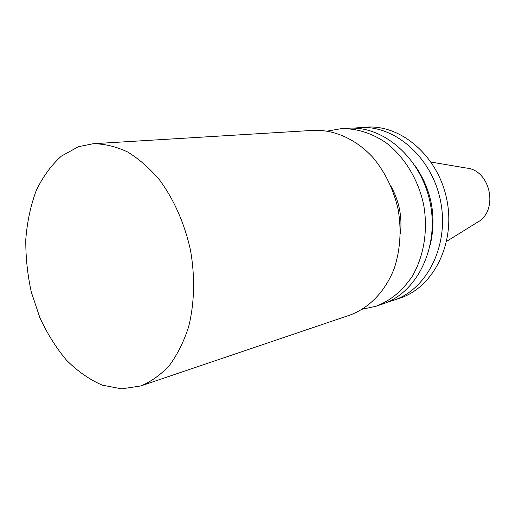 <?xml version="1.0" encoding="UTF-8"?>
<svg xmlns="http://www.w3.org/2000/svg" width="516" height="516" viewBox="0 0 516 516"><rect width="100%" height="100%" fill="white"/><g stroke="black" fill="none" stroke-linecap="round" stroke-linejoin="round"><path stroke-width="0.77" d="M431.092 162.082L466.406 168.055C490.89 170.061 498.991 211.379 477.081 222.486L446.637 241.353M391.038 186.379C399.249 201.246 402.364 217.12 400.377 233.987M327.576 131.064L341.173 128.671C356.679 128.31 371.623 132.993 386.007 142.719C404.351 156.735 418.218 179.329 423.642 204.704C428.203 230.252 423.9 256.407 412.207 276.312C402.564 290.753 390.496 300.731 376.003 306.252L362.503 309.174M341.173 128.671L348.365 128.239C383.807 125.556 421.649 158.547 430.273 203.401C439.232 248.19 416.651 293.03 382.827 303.937L376.003 306.252M414.793 165.288C431.524 189.443 436.704 215.856 430.338 244.539M354.002 128.155L359.588 127.555C394.734 124.911 432.137 157.309 440.612 201.375C449.41 245.377 427.016 289.508 393.469 300.331L388.077 301.886M359.588 127.555L366.45 127.136C401.409 124.511 438.548 156.554 446.921 200.137C455.628 243.655 433.343 287.354 399.984 298.125L393.469 300.331M140.7 385.974L349.887 315.102C369.288 308.02 385.691 291.069 394.456 267.785C400.319 249.441 401.564 230.078 398.191 209.696C393.611 189.546 385.149 172.086 372.791 157.316C355.879 139.075 334.291 129.568 313.651 130.348L93.19 143.732L78.458 146.686L61.346 156.142C51.181 165.307 42.776 176.865 36.133 190.804C30.625 205.768 27.18 221.925 25.8 239.289C25.619 256.974 27.477 274.641 31.373 292.288L39.842 317.579C47.188 333.53 56.057 347.713 66.448 360.136C77.542 371.243 89.468 379.57 102.22 385.13L121.608 388.864L140.7 385.974C151.188 381.634 160.773 374.764 169.454 365.354C177.407 354.569 183.78 341.779 188.572 326.976C194.448 303.66 195.177 277.047 190.527 250.421C184.773 224.015 174.047 199.647 159.799 180.278C149.769 168.384 139.043 158.947 127.6 151.968C116.01 146.531 104.542 143.79 93.19 143.732"/></g></svg>
